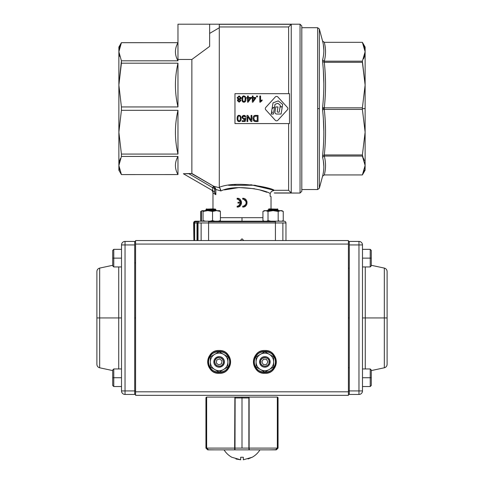 <?xml version="1.0" encoding="UTF-8"?>
<svg xmlns="http://www.w3.org/2000/svg" width="484" height="484" viewBox="0 0 484 484"><rect width="100%" height="100%" fill="white"/><g stroke="black" fill="none" stroke-linecap="round" stroke-linejoin="round"><path stroke-width="0.73" d="M264.851 350.476L264.863 350.476C250.125 349.847 250.119 373.975 264.863 373.346C279.607 373.975 279.613 349.847 264.863 350.476L266.944 350.67M135.587 244.063L348.413 244.063L348.413 391.81L135.587 391.81L135.587 244.063L135.587 395.331L348.413 395.331L135.587 395.331L348.413 395.331L135.587 395.331L135.587 391.81L348.413 391.81L348.413 395.331L348.413 240.548L135.587 240.548L135.587 244.063L348.413 244.063L348.413 240.548L135.587 240.548L135.587 244.063M223.263 351.251L223.342 351.281A11.434 11.434 0 0 0 219.137 350.476C204.393 349.847 204.387 373.975 219.137 373.346C233.875 373.975 233.881 349.847 219.137 350.476L221.212 350.67M224.413 395.331L259.587 395.331L224.413 395.331M268.995 351.251L269.074 351.281A11.434 11.434 0 0 0 264.863 350.476A11.434 11.434 0 0 1 276.297 361.911A11.434 11.434 0 0 1 264.863 373.346L262.788 373.152M261.693 372.898L260.773 372.589M260.737 372.571L260.658 372.541A11.434 11.434 0 0 0 266.726 373.194M259.624 372.069L258.898 371.664M258.728 371.555L258.607 371.482A11.434 11.434 0 0 0 260.507 372.48M258.045 371.083L256.78 369.994A11.434 11.434 0 0 0 258.426 371.355M255.691 368.735L255.298 368.167A11.434 11.434 0 0 0 256.623 369.83M254.705 367.156L254.233 366.122M253.882 365.081L253.622 363.992M253.525 363.387L253.434 361.911A11.434 11.434 0 0 0 253.592 363.793M253.525 360.441L253.622 359.83A11.434 11.434 0 0 0 253.434 361.59M253.882 358.741L254.191 357.815M254.203 357.779L254.233 357.7A11.434 11.434 0 0 0 253.658 359.654M254.705 356.666L255.11 355.946M255.225 355.77L255.298 355.655A11.434 11.434 0 0 0 254.3 357.549M255.691 355.087L256.78 353.828A11.434 11.434 0 0 0 255.419 355.468M258.045 352.739L258.607 352.34A11.434 11.434 0 0 0 256.943 353.665M259.624 351.747L260.658 351.281M261.693 350.924L262.788 350.67M268.039 350.924L268.959 351.239M270.108 351.753L270.834 352.158M271.004 352.267L271.125 352.34A11.434 11.434 0 0 0 269.225 351.342M271.687 352.739L272.952 353.828A11.434 11.434 0 0 0 271.306 352.467M274.041 355.087L274.434 355.655A11.434 11.434 0 0 0 273.109 353.992M275.027 356.666L275.499 357.7M275.85 358.741L276.11 359.83M276.201 360.441L276.297 361.911A11.434 11.434 0 0 0 276.14 360.029M276.201 363.387L276.11 363.992A11.434 11.434 0 0 0 276.291 362.232M275.85 365.081L275.541 366.007M275.529 366.043L275.499 366.122A11.434 11.434 0 0 0 276.074 364.168M275.027 367.156L274.622 367.876M274.507 368.052L274.434 368.167A11.434 11.434 0 0 0 275.432 366.273M274.041 368.735L272.952 369.994A11.434 11.434 0 0 0 274.313 368.354M271.687 371.083L271.125 371.482A11.434 11.434 0 0 0 272.788 370.157M270.102 372.075L269.074 372.541M268.039 372.898L266.944 373.152M219.149 373.346L217.056 373.152M215.961 372.898L215.041 372.589M215.005 372.571L214.926 372.541A11.434 11.434 0 0 0 220.994 373.194M213.892 372.069L213.166 371.664M212.996 371.555L212.875 371.482A11.434 11.434 0 0 0 214.775 372.48M212.313 371.083L211.048 369.994A11.434 11.434 0 0 0 212.694 371.355M209.959 368.735L209.566 368.167A11.434 11.434 0 0 0 210.891 369.83M208.973 367.156L208.501 366.122M208.15 365.081L207.89 363.992M207.799 363.387L207.703 361.911A11.434 11.434 0 0 0 207.86 363.793M207.799 360.441L207.89 359.83A11.434 11.434 0 0 0 207.709 361.59M208.15 358.741L208.459 357.815M208.471 357.779L208.501 357.7A11.434 11.434 0 0 0 207.926 359.654M208.973 356.666L209.378 355.946M209.493 355.77L209.566 355.655A11.434 11.434 0 0 0 208.568 357.549M209.959 355.087L211.048 353.828A11.434 11.434 0 0 0 209.687 355.468M212.313 352.739L212.875 352.34A11.434 11.434 0 0 0 211.212 353.665M213.898 351.747L214.926 351.281M215.961 350.924L217.056 350.67M222.307 350.924L223.227 351.239M224.376 351.753L225.102 352.158M225.272 352.267L225.393 352.34A11.434 11.434 0 0 0 223.493 351.342M225.955 352.739L227.22 353.828A11.434 11.434 0 0 0 225.574 352.467M228.309 355.087L228.702 355.655A11.434 11.434 0 0 0 227.377 353.992M229.295 356.666L229.767 357.7M230.118 358.741L230.378 359.83M230.475 360.441L230.566 361.911A11.434 11.434 0 0 0 230.408 360.029M230.475 363.387L230.378 363.992A11.434 11.434 0 0 0 230.566 362.232M230.118 365.081L229.809 366.007M229.797 366.043L229.767 366.122A11.434 11.434 0 0 0 230.342 364.168M229.295 367.156L228.89 367.876M228.775 368.052L228.702 368.167A11.434 11.434 0 0 0 229.7 366.273M228.309 368.735L227.22 369.994A11.434 11.434 0 0 0 228.581 368.354M225.955 371.083L225.393 371.482A11.434 11.434 0 0 0 227.056 370.157M224.376 372.075L223.342 372.541M222.307 372.898L221.212 373.152M266.859 373.17A11.434 11.434 0 0 0 271.088 371.5M276.122 359.921A11.434 11.434 0 0 0 274.458 355.692M221.127 373.17A11.434 11.434 0 0 0 225.356 371.5M230.39 359.921A11.434 11.434 0 0 0 228.726 355.692M219.137 350.476A11.434 11.434 0 0 1 230.566 361.911A11.434 11.434 0 0 1 219.137 373.346A11.434 11.434 0 0 1 207.703 361.911A11.434 11.434 0 0 1 219.137 350.476A11.434 11.434 0 0 0 217.274 350.634M217.141 350.652A11.434 11.434 0 0 0 212.912 352.322M207.878 363.901A11.434 11.434 0 0 0 209.542 368.13M264.863 373.346A11.434 11.434 0 0 1 253.434 361.911A11.434 11.434 0 0 1 264.863 350.476A11.434 11.434 0 0 0 263.006 350.634M262.873 350.652A11.434 11.434 0 0 0 258.644 352.322M253.61 363.901A11.434 11.434 0 0 0 255.274 368.13M135.587 390.933L134.709 390.933L134.709 394.454A0.877 0.877 0 0 0 135.587 393.571A0.877 0.877 0 0 1 134.709 394.454L125.029 394.454L125.029 390.933L121.514 390.933A3.515 3.515 0 0 0 125.029 394.454L134.709 394.454L134.709 390.933L125.029 390.933L125.029 394.454A3.515 3.515 0 0 1 121.514 390.933L121.514 244.946L121.514 390.933L125.029 390.933L125.029 244.946L134.709 244.946L134.709 390.933L125.029 390.933L125.029 244.946L121.514 244.946A3.515 3.515 0 0 1 125.029 241.425L125.029 244.946L134.709 244.946L134.709 241.425L125.029 241.425A3.515 3.515 0 0 0 121.514 244.946L125.029 244.946L125.029 241.425L134.709 241.425A0.877 0.877 0 0 1 135.587 242.302A0.877 0.877 0 0 0 134.709 241.425M121.514 258.135L121.514 266.932L113.776 266.932L113.776 258.135L113.776 266.932L112.718 265.873L112.718 258.135L121.514 258.135L113.776 258.135L113.776 249.339L113.776 258.135L112.718 258.135L112.718 250.397L113.776 249.339L112.718 250.397M121.514 377.744L121.514 386.534L113.776 386.534L113.776 377.744L113.776 386.534L112.718 385.482L112.718 377.744L121.514 377.744L112.718 377.744L112.718 370L113.776 368.947L113.776 377.744L113.776 368.947L121.514 368.947M118.731 368.947L118.731 317.94L99.668 317.94L99.668 367.786L99.668 317.94L118.731 317.94L118.731 266.932L118.731 317.94L121.514 317.94L118.731 317.94L118.731 368.947M112.718 370.581L99.668 367.786C97.937 367.289 97.012 366.14 96.891 364.343L96.891 317.94L99.668 317.94L96.891 317.94L96.891 271.53C97.012 269.733 97.937 268.59 99.668 268.094L99.668 317.94L99.668 268.094L112.718 265.299M134.709 317.94L135.587 317.94M349.291 241.425A0.877 0.877 0 0 0 348.413 242.302A0.877 0.877 0 0 1 349.291 241.425L358.971 241.425L358.971 244.946L362.486 244.946A3.515 3.515 0 0 0 358.971 241.425L349.291 241.425L349.291 244.946L358.971 244.946L358.971 241.425A3.515 3.515 0 0 1 362.486 244.946L362.486 390.933L362.486 244.946L358.971 244.946L358.971 390.933L349.291 390.933L349.291 244.946L358.971 244.946L358.971 390.933L362.486 390.933A3.515 3.515 0 0 1 358.971 394.454L349.291 394.454L358.971 394.454L358.971 390.933L349.291 390.933L349.291 394.454A0.877 0.877 0 0 1 348.413 393.571A0.877 0.877 0 0 0 349.291 394.454L358.971 394.454A3.515 3.515 0 0 0 362.486 390.933L358.971 390.933L358.971 394.454M362.486 317.94L365.269 317.94L365.269 266.932L365.269 317.94L384.332 317.94L384.332 367.786L384.332 317.94L362.486 317.94L362.486 268.16M362.486 258.135L362.486 249.339L370.224 249.339L370.224 258.135L362.486 258.135L370.224 258.135L370.224 249.339L371.282 250.397L371.282 258.135L370.224 258.135L371.282 258.135L371.282 265.873L370.224 266.932L370.224 258.135L370.224 266.932L362.486 266.932L362.486 258.135M362.486 386.534L370.224 386.534L370.224 377.744L370.224 386.534L362.486 386.534L362.486 377.744L370.224 377.744L362.486 377.744M371.282 265.299L384.332 268.094C386.063 268.59 386.988 269.733 387.109 271.53L387.109 317.94L384.332 317.94L384.332 268.094L384.332 317.94L387.109 317.94L387.109 364.343C386.988 366.14 386.063 367.289 384.332 367.786L371.282 370.581M365.269 317.94L365.269 368.947L365.269 317.94M348.413 317.94L349.291 317.94L348.413 317.94M349.291 367.671L348.413 367.749M348.413 390.933L349.291 390.933L349.291 394.454A0.877 0.877 0 0 1 348.413 393.571M259.587 361.911A5.276 5.276 0 0 0 264.863 367.187A5.276 5.276 0 0 0 270.145 361.911L269.164 361.911A4.302 4.302 0 0 1 264.863 366.213A4.302 4.302 0 0 1 260.567 361.911L259.587 361.911L260.567 361.911A4.302 4.302 0 0 1 264.863 357.609A4.302 4.302 0 0 1 269.164 361.911C269.413 356.363 260.319 356.363 260.567 361.911C260.319 367.459 269.413 367.459 269.164 361.911L270.145 361.911A5.276 5.276 0 0 0 264.863 356.635A5.276 5.276 0 0 0 259.587 361.911A5.276 5.276 0 0 1 264.863 356.635A5.276 5.276 0 0 1 270.145 361.911L269.776 363.841L270.145 361.911A5.276 5.276 0 0 1 264.863 367.187A5.276 5.276 0 0 1 259.587 361.911L259.956 359.981L259.587 361.911L259.956 363.841L261.1 365.608M260.229 359.394L261.1 358.214M262.352 357.271L262.842 357.041M263.478 356.817L264.808 356.635M266.254 356.817L264.923 356.635M267.38 357.271L268.559 358.148M269.503 359.394L269.739 359.89M269.503 364.428L268.632 365.608M267.38 366.551L266.89 366.787M266.254 367.005L264.923 367.187M263.478 367.005L264.808 367.187M262.352 366.551L261.172 365.674M260.229 364.428L259.993 363.932M275.208 364.01A10.551 10.551 0 0 0 275.42 361.911C276.001 348.305 253.731 348.298 254.312 361.911C253.731 375.517 276.001 375.524 275.42 361.911A10.551 10.551 0 0 1 264.863 372.462A10.551 10.551 0 0 1 254.312 361.911A10.551 10.551 0 0 1 264.863 351.36A10.551 10.551 0 0 1 275.42 361.911A10.551 10.551 0 0 0 273.702 356.139M254.451 363.611A10.551 10.551 0 0 0 256.03 367.689M264.536 372.462A10.551 10.551 0 0 0 264.863 372.462M266.593 372.323A10.551 10.551 0 0 0 270.641 370.744M263.139 351.499A10.551 10.551 0 0 0 259.091 353.078M254.523 359.812A10.551 10.551 0 0 0 254.312 361.911M265.196 351.366A10.551 10.551 0 0 0 264.863 351.36M213.855 361.911L214.224 359.981L213.855 361.911L214.224 363.841L215.368 365.608M214.497 359.394L215.368 358.214M216.62 357.271L217.11 357.041M217.746 356.817L219.077 356.635M220.522 356.817L219.191 356.635M221.648 357.271L222.828 358.148M223.771 359.394L224.007 359.89M224.413 361.911A5.276 5.276 0 0 0 214.95 358.698L215.725 359.291A4.302 4.302 0 0 1 223.433 361.911A4.302 4.302 0 0 1 222.543 364.531L223.318 365.124L222.543 364.531A4.302 4.302 0 0 1 216.511 365.323A4.302 4.302 0 0 1 215.725 359.291C212.149 363.544 219.355 369.08 222.543 364.531C226.119 360.284 218.913 354.742 215.725 359.291L214.95 358.698A5.276 5.276 0 0 0 215.918 366.098A5.276 5.276 0 0 0 223.318 365.124A5.276 5.276 0 0 1 214.4 364.246A5.276 5.276 0 0 1 222.35 357.724A5.276 5.276 0 0 1 223.318 365.124A5.276 5.276 0 0 0 224.413 361.911L224.044 363.841L224.413 361.911L224.044 359.981L222.9 358.214M223.771 364.428L222.9 365.608M221.648 366.551L221.158 366.787M220.522 367.005L219.191 367.187M217.746 367.005L219.077 367.187M216.62 366.551L215.441 365.674M214.497 364.428L214.261 363.932M229.476 364.01A10.551 10.551 0 0 0 229.688 361.911C230.269 348.305 207.999 348.298 208.58 361.911C207.999 375.517 230.269 375.524 229.688 361.911A10.551 10.551 0 0 1 219.137 372.462A10.551 10.551 0 0 1 208.58 361.911A10.551 10.551 0 0 0 210.298 367.689M218.804 372.462A10.551 10.551 0 0 0 219.137 372.462M220.861 372.323A10.551 10.551 0 0 0 224.909 370.744M208.792 359.812A10.551 10.551 0 0 0 208.58 361.911A10.551 10.551 0 0 1 219.137 351.36A10.551 10.551 0 0 1 229.688 361.911A10.551 10.551 0 0 0 227.97 356.139M217.407 351.499A10.551 10.551 0 0 0 213.359 353.078M219.464 351.366A10.551 10.551 0 0 0 219.137 351.36M223.529 354.294C226.349 356.055 227.813 358.596 227.928 361.911C227.813 365.226 226.349 367.767 223.529 369.528C220.601 371.083 217.667 371.083 214.739 369.528C211.919 367.767 210.455 365.226 210.34 361.911C210.455 358.596 211.919 356.055 214.739 354.294C217.667 352.739 220.601 352.739 223.529 354.294L219.137 351.759L218.308 352.237L219.137 351.759L223.529 354.294A8.797 8.797 0 0 1 227.928 361.911L227.928 356.835L227.928 361.911L227.928 356.835L219.137 351.759L210.34 356.835L214.739 354.294A8.797 8.797 0 0 1 223.529 354.294M215.404 365.644L217.11 366.787M219.137 367.187L221.067 366.824L222.828 365.674M222.864 365.644L224.007 363.932M222.864 358.178L221.158 357.041M219.137 356.635L217.201 356.998L215.441 358.148M215.404 358.178L214.261 359.89M211.169 367.465L210.34 366.987L210.34 356.835L210.34 366.987L219.137 372.069L214.739 369.528L219.137 372.069L227.928 366.987L223.529 369.528A8.797 8.797 0 0 1 210.34 361.911A8.797 8.797 0 0 1 214.739 354.294L210.34 356.835M210.34 366.987L214.739 369.528M227.928 366.987L227.928 361.911A8.797 8.797 0 0 1 223.529 369.528L227.928 366.987M269.261 354.294C272.081 356.055 273.545 358.596 273.66 361.911C273.545 365.226 272.081 367.767 269.261 369.528C266.333 371.083 263.399 371.083 260.471 369.528C257.651 367.767 256.187 365.226 256.072 361.911C256.187 358.596 257.651 356.055 260.471 354.294C263.399 352.739 266.333 352.739 269.261 354.294L264.863 351.759L269.261 354.294A8.797 8.797 0 0 1 273.66 361.911L273.66 356.835L273.66 361.911L273.66 356.835L264.863 351.759L256.072 356.835L256.072 361.911L256.072 356.835L260.471 354.294A8.797 8.797 0 0 1 269.261 354.294M261.136 365.644L262.842 366.787M264.863 367.187L266.799 366.824L268.559 365.674M268.596 365.644L269.739 363.932M270.145 361.911L269.776 359.981L268.632 358.214M268.596 358.178L266.89 357.041M264.863 356.635L262.933 356.998L261.172 358.148M261.136 358.178L259.993 359.89M256.072 366.987L256.072 361.911L256.072 366.987L264.863 372.069L260.471 369.528L264.863 372.069L269.261 369.528A8.797 8.797 0 0 1 256.072 361.911L256.072 366.987M273.66 366.987L273.66 361.911A8.797 8.797 0 0 1 269.261 369.528L273.66 366.987M256.072 356.835L256.072 361.911A8.797 8.797 0 0 1 260.471 354.294L256.072 356.835M221.95 360.749L221.551 363.768L218.732 364.93L216.318 363.073L216.717 360.054L219.536 358.892L221.95 360.749L219.536 358.892L221.95 360.749L221.551 363.768L218.732 364.93L216.318 363.073L218.732 364.93L221.551 363.768L221.95 360.749M216.717 360.054L219.536 358.892L216.717 360.054L216.318 363.073L216.717 360.054M263.344 364.549L261.82 361.911L263.344 359.273L266.388 359.273L267.912 361.911L266.388 364.549L263.344 364.549L261.82 361.911L263.344 359.273L261.82 361.911L263.344 364.549L266.388 364.549L267.912 361.911L266.388 359.273L267.912 361.911L266.388 364.549L263.344 364.549M263.344 359.273L266.388 359.273L263.344 359.273M371.282 385.482L370.224 386.534L371.282 385.482L371.282 377.744L370.224 377.744L370.224 368.947L370.224 377.744L371.282 377.744L371.282 370L370.224 368.947L362.486 368.947M259.938 449.86L268.559 449.86L259.938 449.86A21.066 21.066 0 0 1 252.206 457.247A21.066 21.066 0 0 0 259.938 449.86M249.121 397.092L249.121 448.099L277.344 448.099L275.499 449.86L249.363 449.86L275.499 449.86L277.344 448.099L277.344 397.092L249.121 397.092L249.121 448.099L277.344 448.099L277.344 397.092A0.877 0.877 0 0 1 278.058 397.969L277.399 397.969L277.399 448.099L278.058 448.099L278.058 397.969L278.058 448.099L277.399 448.099L275.577 449.86L268.91 449.86L276.34 449.696M233.736 449.86L224.921 449.854M205.942 448.099L207.703 449.86L215.09 449.86L208.422 449.86L206.601 448.099L205.942 448.099L206.601 448.099L206.601 397.969L205.942 397.969L205.942 448.099L205.942 397.969A0.877 0.877 0 0 1 206.656 397.104L206.656 448.099L234.879 448.099L234.637 449.86L249 449.86L248.873 448.099L235.127 448.099L242 448.099L242 397.969L242 448.099L248.873 448.099L248.873 397.969L235.127 397.969L235 449.86L208.501 449.86L234.637 449.86L234.879 397.092L206.656 397.092L206.656 448.099L234.879 448.099L234.879 397.092M215.441 449.86L224.062 449.86L215.441 449.86M234.879 418.194L234.964 423.476M249.036 423.476L249.121 418.194M249.121 448.099L249.363 449.86L249 449.86L249.363 449.86L249 449.86L249.363 449.86L249.121 448.099M206.656 448.099L208.501 449.86L206.656 448.099L206.753 448.801M234.728 449.727A0.351 0.351 -90 0 0 235 449.86L249 449.86A0.351 0.351 90 0 0 249.272 449.727M276.358 449.684L275.577 449.86L276.297 449.86L278.058 448.099M276.866 449.34L277.399 448.099L276.86 449.346M277.399 397.969L278.058 397.969A0.877 0.877 0 0 0 277.344 397.104M275.577 449.86L268.91 449.86L275.584 449.854M206.862 449.001L207.563 449.648M207.69 449.709L208.283 449.854M206.656 397.104A0.877 0.877 0 0 0 205.942 397.969L206.601 397.969M208.416 449.854L215.09 449.86L207.914 449.787M206.698 448.65L206.601 448.099M235.127 397.969L235.121 397.092L242 397.092L242 397.969L242 397.092L248.879 397.092L248.873 397.969M243.319 459.8L252.206 457.247L243.319 459.8L243.319 457.247L243.319 459.8M259.599 449.86L259.079 449.854M224.062 449.86A21.066 21.066 0 0 0 231.794 457.247L240.681 459.8L240.681 457.247L243.319 457.247L240.681 457.247L243.319 457.247L240.681 457.247L240.681 459.8L231.794 457.247A21.066 21.066 0 0 1 224.062 449.86M248.074 458.947L252.122 457.247M236.724 459.171L235.95 458.953M236.301 459.056L240.681 459.8M205.627 210.51L205.627 210.135L205.627 210.51L216.185 210.51L216.185 210.135L205.627 210.135L206.607 209.451L215.211 209.451L216.185 210.135M213.111 208.888L215.646 209.142L206.166 209.142L213.111 208.888M212.391 209.451L212.391 209.142M207.86 209.451L207.86 209.142M209.421 209.451L209.421 209.142M213.952 209.451L213.952 209.142M212.47 209.451L212.47 209.142M267.815 210.51L278.373 210.51L278.373 210.135L267.815 210.135L267.815 210.51M267.815 210.135L268.789 209.451L277.392 209.451L278.373 210.51M268.789 208.888L277.834 209.142L268.789 208.888M270.544 209.451L270.544 209.142M270.374 209.451L270.374 209.142M275.644 209.451L275.644 209.142M275.813 209.451L275.813 209.142M272.928 209.451L272.928 209.142M363.569 58.8L364.428 56.446M363.569 158.456L364.349 160.561M317.649 189.54L317.649 27.715L301.804 27.715L317.649 27.715L317.649 189.54L301.804 189.54L317.649 189.54L319.349 188.234L322.562 176.243L319.349 188.234L319.349 108.628L317.649 108.628L319.349 108.628L319.349 29.022L322.562 41.013L319.349 29.022L319.349 188.234M323.354 44.788L323.832 50.167L323.379 44.921M365.111 166.187L362.383 174.936L324.262 174.936L322.562 176.23C324.25 169.866 324.25 163.531 322.562 157.239L322.562 155.624C324.25 140.324 324.25 125.041 322.562 109.771L322.562 107.484C324.25 92.214 324.25 76.932 322.562 61.631L322.562 60.016C324.25 53.724 324.25 47.39 322.562 41.025L324.292 42.32C325.938 48.575 325.938 54.867 324.292 61.184L362.383 61.184L365.124 51.752L365.124 165.504L362.383 156.072L324.292 156.072C325.938 162.328 325.938 168.613 324.292 174.936L362.383 174.936L365.124 165.431M365.111 52.435L364.434 56.416M324.262 174.936L322.562 176.243L324.262 174.936L362.383 174.942L324.292 174.936C325.932 168.65 325.932 162.358 324.292 156.072L322.562 157.239L322.562 155.624L324.292 154.953C325.932 139.773 325.932 124.6 324.292 109.42L362.383 109.42L365.124 132.186L362.383 154.953L365.124 165.504L362.383 174.942L365.124 170.193L365.124 132.186L362.383 109.42L324.292 109.42C325.938 124.521 325.938 139.701 324.292 154.953L362.383 154.953L365.124 132.186L365.124 85.069L362.383 62.303L324.292 62.303C325.938 77.404 325.938 92.583 324.292 107.835L362.383 107.835L365.124 85.069L365.124 51.752L362.383 42.32L324.262 42.32L362.383 42.32L365.124 51.752L362.383 61.184L365.124 85.069L362.383 107.835L324.292 107.835C325.932 92.656 325.932 77.482 324.292 62.303L322.562 61.631L322.562 60.016L324.292 61.184C325.932 54.898 325.932 48.606 324.292 42.32L362.383 42.32L324.292 42.32M323.379 71.033L323.832 83.653M322.562 107.484L324.292 107.835L324.262 109.42L322.562 109.771L322.562 108.628L324.262 108.628L324.292 109.42L322.562 109.771M323.379 119.167L323.832 131.769M323.379 161.124L323.832 166.327M325.532 51.764L325.526 52.199M362.407 174.893L364.434 170.168M364.434 47.087L365.124 51.752L365.124 47.063L362.383 42.32L364.428 47.057M362.383 109.42L362.383 107.835L362.383 109.42M362.383 61.184L324.262 61.184L324.262 62.303L362.383 62.303L362.383 61.184M362.383 154.953L324.262 154.953L324.262 156.072L362.383 156.072L362.383 154.953M365.124 108.628L362.383 108.628L365.124 108.628M322.562 60.016L324.262 61.184L324.262 62.303L322.562 61.631M322.562 155.624L324.262 154.953L324.262 156.072L322.562 157.239M219.294 187.356L219.688 187.883L219.288 187.308L219.288 27.769L219.288 187.308C236.676 180.169 271.941 187.792 274.216 190.297L288.609 190.297L288.609 123.577L288.609 190.297L291.247 192.941L274.21 192.941L300.044 193.055L300.044 24.2L177.973 24.2L177.973 60.815L121.417 60.815L121.417 63.192L177.973 63.192L177.973 106.946L121.417 106.946L121.417 110.31L177.973 110.31L177.973 154.063L121.417 154.063L121.417 156.441L177.973 156.441L177.973 174.567L121.417 174.585L177.973 174.567C174.579 168.523 174.579 162.485 177.973 156.441L121.417 156.441L118.876 165.504L118.876 47.063L121.417 42.671L118.876 51.752L121.417 60.815L177.973 60.815C174.579 54.771 174.579 48.733 177.973 42.689L121.417 42.689L177.973 42.671C174.579 48.733 174.579 54.771 177.973 60.815L177.973 24.2L209.639 24.2L209.639 46.379L191.87 59.465L191.87 173.478L191.87 59.465L177.973 59.465L191.87 59.465L209.639 46.379L209.639 24.2L300.044 24.2L301.804 25.961L301.804 191.295L300.044 193.055L274.531 193.055M288.609 93.678L288.609 26.959L219.288 26.959L288.609 26.959L288.609 93.678L289.493 93.678L289.493 123.577L234.964 123.577L234.964 93.678L289.493 93.678L234.964 93.678L234.964 123.577L288.609 123.577M270.429 188.996L269.981 188.851M120.431 158.456L119.53 160.966M209.639 33.414L219.288 27.769L219.288 24.2L219.288 187.308L219.688 187.883L213.541 186.165L219.688 187.883L220.904 190.956L215.834 189.438L215.834 194.713L212.978 192.868L212.978 208.888L212.978 192.868L215.834 194.713L214.533 192.221L212.984 190.835C210.667 189.504 210.667 189.498 212.978 190.835L183.363 173.738L191.87 173.478L213.541 186.165L191.634 173.587M202.227 210.643L203.044 211.429L207.793 210.643L216.475 210.643L212.543 211.429L207.793 210.643L201.997 210.709L201.411 211.429L201.411 220.589L201.852 221.2L199.783 221.2L208.58 221.2L208.58 221.714L275.42 221.714L208.58 221.714L208.58 240.548L208.58 221.2L275.42 221.2L275.42 222.955L208.58 222.955L285.971 222.955L275.42 222.955L275.42 240.548L275.42 221.2L284.217 221.2A1.761 1.761 0 0 1 285.971 222.955L285.971 240.548L285.971 222.955A1.761 1.761 0 0 0 284.217 221.2L275.42 221.2L279.54 221.2L278.173 220.589L279.546 221.2L195.391 221.2L194.144 221.714A1.761 1.761 0 0 1 195.391 221.2L198.24 221.2A1.761 1.246 90 0 0 196.994 222.955L194.659 222.955L194.659 240.548L194.659 222.955L193.896 222.955L193.896 240.548L193.63 222.955A1.761 1.761 0 0 1 194.144 221.714L193.63 222.955L194.659 222.955L195.022 221.714L195.905 221.2A1.761 1.246 90 0 0 195.022 221.714A1.761 1.246 90 0 0 194.659 222.955L197.762 222.955L197.762 240.548M118.876 170.193L118.876 165.504L121.417 174.567L118.876 165.504L121.417 156.441L121.417 154.063L177.973 154.063C174.579 139.477 174.579 124.896 177.973 110.31L121.417 110.31L118.876 132.186L121.417 154.063L118.876 132.186L121.417 110.31L121.417 106.946L177.973 106.946C174.579 92.359 174.579 77.779 177.973 63.192L121.417 63.192L118.876 85.069L121.417 106.946L118.876 85.069L121.417 60.815L118.876 51.752L118.876 170.193L121.417 174.585L118.876 170.193M190.648 173.696L189.97 173.72M190.248 173.714L188.881 173.738L212.657 187.665L212.657 190.654L183.363 173.738L188.881 173.738L212.657 187.665L213.541 186.165L191.87 173.478L191.87 59.465M291.247 24.315L291.247 192.941L291.247 24.315L288.609 26.959L291.247 24.315L219.288 24.315L291.247 24.315M274.21 192.941L291.247 192.941M119.518 56.247L118.876 51.752L121.417 42.689L177.973 42.689L121.417 42.671L118.876 47.063L118.876 51.752M118.876 51.649L119.518 47.257M119.53 47.214L121.417 42.689M119.518 169.999L118.876 165.504M118.876 165.401L119.572 160.821M232.132 188.258L233.058 188.119M213.698 193.334L215.834 194.713L214.533 192.221L214.533 188.385L214.86 188.578M270.151 193.564L271.397 191.482L270.151 193.564L270.151 196.214L271.022 196.564L271.022 208.888L271.022 196.564L270.151 196.214L270.151 193.564C265.722 189.922 235.333 183.793 220.904 190.956L220.395 188.79M243.162 198.313L243.742 198.41M245.309 199.142L245.612 199.384M245.818 199.577L246.737 200.921M246.767 200.999L246.985 201.659M246.779 204.351L246.985 203.703M245.83 205.785L246.737 204.454M245.315 206.226L244.565 206.674M243.162 207.061L243.742 206.958M247.106 202.633L242.708 198.289L242.708 199.166C247.245 198.948 247.245 206.42 242.708 206.202L244.051 205.936L245.902 204.151M244.68 205.597L245.194 205.174M246.09 203.661L246.223 202.754M246.09 201.713L245.957 201.338M245.896 201.205L245.63 200.727M245.618 200.709L245.194 200.201M243.688 199.305L243.071 199.184M237.771 207.031L237.124 207.079C242.786 207.376 242.786 197.998 237.124 198.289L237.124 199.166C239.042 199.305 240.209 200.334 240.615 202.245L238.001 202.245L238.001 203.123L240.615 203.123C240.209 205.041 239.042 206.063 237.124 206.202L238.352 205.978M238.545 205.906L239.507 205.27M239.084 199.765L238.412 199.414L240.615 202.245L239.441 200.037M237.783 198.337L238.703 198.585M238.8 198.621L239.411 198.93M240.669 200.086L240.881 200.4M241.183 200.999L241.359 201.495M241.522 202.687L241.437 203.528M241.183 204.375L240.881 204.968M240.669 205.289L240.318 205.706M240.221 205.803L239.586 206.323M237.124 206.202L238.061 206.075L237.124 206.202L237.124 207.079L238.703 206.789M220.401 217.679L262.939 217.679L242 217.679L242 221.2L242 217.679L220.401 217.679M243.924 95.911L245.321 96.54L245.926 99.051C245.926 101.144 245.261 102.197 243.924 102.191L243.924 102.191C242.605 102.233 241.939 101.186 241.915 99.051C241.915 96.963 242.587 95.917 243.924 95.911L245.321 96.54L245.926 99.051C245.926 101.15 245.261 102.197 243.924 102.191C242.605 102.233 241.939 101.186 241.915 99.051C241.915 96.957 242.587 95.911 243.924 95.911L245.321 96.54M242.042 97.659L241.915 99.026L242.042 97.659M242.054 100.503L242.181 100.908M242.436 101.416L243.918 102.191M245.455 101.35L245.666 100.92M245.805 100.448L245.926 99.051L245.805 100.448M260.307 102.191L260.979 101.368L259.817 102.191L259.817 96.013L260.573 96.013L260.573 100.829L262.086 99.916L262.086 100.648L260.307 102.191L262.086 100.648M260.573 100.829L262.086 99.916M240.536 115.918L239.138 115.283L240.536 115.918L241.147 118.423C241.147 120.522 240.475 121.569 239.138 121.569L239.138 121.569C237.826 121.611 237.16 120.564 237.136 118.423C237.136 116.335 237.801 115.289 239.138 115.283C237.801 115.289 237.136 116.335 237.136 118.423C237.16 120.564 237.826 121.611 239.138 121.569L237.656 120.794M237.275 119.881L237.402 120.286M240.645 120.776L240.881 120.298M241.02 119.826L241.147 118.423M243.954 115.906L242.647 117.412L243.966 118.81L245.793 118.302L245.194 121.466L242.139 121.466L242.139 120.74L244.589 120.74L244.928 119.088L244.589 120.74L244.928 119.088L243.761 119.475L241.849 117.479L242.333 116.033L243.948 115.283L245.926 117.001L245.134 117.067L243.954 115.906L244.729 116.196M245.085 118.211L243.966 118.81L243.01 118.435M242.647 117.412L243.022 116.317M245.321 115.755L243.948 115.283L242.333 116.033L243.948 115.283M253.199 119.965L254.832 121.454L253.931 121.012L252.957 118.501C253.102 116.275 254.058 115.234 255.824 115.386L254.705 115.531M253.186 117.055L252.957 118.501C253.102 116.269 254.058 115.234 255.824 115.386L258.051 115.386L258.051 121.544L254.832 121.454M240.851 98.803L241.159 97.798L239.132 95.911L237.106 97.774L238.267 99.353L237.36 100.587L238.267 99.353L237.106 97.774L239.132 95.911L241.159 97.798L239.979 99.353L240.905 100.551M240.239 240.548L242 238.787L243.761 240.548M301.804 25.961L300.044 24.2L300.044 193.055L301.804 191.295L301.804 25.961M118.876 56.192L118.876 85.069M198.029 240.548L198.029 222.955L198.029 240.548M219.288 187.308L219.688 187.883M224.419 189.909L238.963 187.556L254.457 188.724M260.295 190.109L266.914 192.287M273.563 190.363L271.397 191.482L274.216 190.297L250.809 184.707M272.625 189.734L254.832 185.233L228.642 185.311M232.235 188.24L228.375 188.954M234.401 184.585L236.131 184.44M204.181 221.2L202.602 221.2L203.044 220.589L205.609 221.2M177.973 110.31C174.579 124.896 174.579 139.477 177.973 154.063L177.973 110.31M177.973 156.441C174.579 162.485 174.579 168.523 177.973 174.567L177.973 156.441M177.973 63.192C174.579 77.779 174.579 92.359 177.973 106.946L177.973 63.192M208.58 222.955L201.12 222.955L201.12 240.548L201.12 222.955L198.029 222.955L208.58 222.955M282.88 222.955L282.88 240.548L282.88 222.955M213.541 186.165L212.657 187.665L214.533 188.385L214.533 192.221L212.657 190.654L212.657 187.665M199.783 221.2L198.24 221.2A1.761 1.246 -90 0 0 197.363 221.714L195.022 221.714L197.363 221.714A1.761 1.246 -90 0 0 196.994 222.955L196.994 240.548L196.994 222.955L198.029 222.955A1.761 1.761 0 0 1 199.783 221.2A1.761 1.761 0 0 0 198.029 222.955A1.761 1.761 0 0 1 199.783 221.2A1.761 1.761 0 0 0 198.543 221.714M214.527 188.379L213.063 187.78L213.74 186.279L215.834 189.438L220.904 190.956M213.063 187.78L215.834 189.438L215.719 188.941M257.234 116.118L257.234 120.818L257.234 116.118L255.921 116.118L257.234 116.118L257.234 120.818L257.234 116.118M255.921 116.118L254.415 116.547L253.797 118.513L254.887 120.691L257.234 120.818M254.415 116.547L254.959 116.227M247.826 115.386L251.063 120.22L251.063 115.386L251.843 115.386L251.843 121.544L251.008 121.544L247.772 116.711L247.772 121.544L246.991 121.544L246.991 115.386L247.826 115.386L251.063 120.22L251.063 115.386M244.396 206.747L245.787 205.827M242.708 198.289C248.359 197.98 248.359 207.388 242.708 207.079C248.383 207.352 248.383 198.017 242.708 198.289M238.818 206.741L241.401 201.671L237.124 198.289C242.756 197.865 242.756 207.503 237.124 207.079M239.846 101.295L240.131 100.636L239.126 99.643L238.134 100.593L239.132 101.573L240.131 100.636L239.126 99.643L240.131 100.636L239.132 101.573M237.88 97.762L239.126 96.528L240.379 97.792L239.126 96.528L237.88 97.762L239.15 99.026L240.379 97.792L239.15 99.026L238.243 98.669M237.36 100.587L239.144 102.191L240.911 100.605L239.144 102.191L237.36 100.587L238.267 99.353L237.583 99.843M242.708 199.166C247.221 198.906 247.227 206.462 242.708 206.202L242.708 207.079M238.267 120.443L239.15 120.946C238.388 121.115 237.977 120.28 237.916 118.423C237.977 116.571 238.388 115.737 239.138 115.906C239.895 115.73 240.306 116.571 240.367 118.423C240.306 116.571 239.895 115.73 239.138 115.906C238.388 115.737 237.977 116.571 237.916 118.423C237.977 120.28 238.388 121.115 239.15 120.946L239.979 120.504L240.367 118.423L239.979 120.504M244.759 101.126L243.93 101.567C243.168 101.743 242.756 100.902 242.696 99.051C242.762 97.199 243.168 96.358 243.924 96.528C244.68 96.352 245.085 97.193 245.152 99.051C245.085 97.193 244.68 96.352 243.924 96.528C243.168 96.358 242.762 97.199 242.696 99.051C242.756 100.902 243.168 101.743 243.93 101.567L244.759 101.126L245.152 99.051L244.759 101.126L243.93 101.567L243.053 101.071M243.924 96.528L244.795 97.03M242.702 98.633L243.053 97.03M239.138 115.906L240.016 116.402M237.922 118.011L238.267 116.408M248.292 98.179L248.292 100.956L250.216 98.179L248.292 98.179L248.292 100.956L248.292 98.179M247.536 97.484L247.536 96.013L248.292 96.013L248.292 97.484L250.96 97.484L250.96 98.179L248.153 102.166L247.536 102.166L247.536 98.179L246.701 98.179L246.701 97.484L247.536 97.484L246.701 97.484M253.071 98.179L253.071 100.956L255.001 98.179L253.071 98.179L253.071 100.956L253.071 98.179M252.315 97.484L252.315 96.013L253.071 96.013L253.071 97.484L255.74 97.484L255.74 98.179L252.932 102.166L252.315 102.166L252.315 98.179L251.486 98.179L251.486 97.484L252.315 97.484M215.652 188.724L215.834 194.713M193.63 222.955A1.761 1.761 0 0 1 195.391 221.2L198.24 221.2M259.817 102.191L259.817 96.013M251.008 121.544L247.772 116.711M215.465 188.246L214.999 187.453M237.124 199.166L238.043 199.287L237.124 199.166M240.615 202.245L240.312 201.199M239.967 200.612L239.55 200.14M240.324 204.145L240.615 203.123L238.412 205.96M238.418 205.954L239.029 205.646M239.562 205.222L239.901 204.847M255.74 98.179L252.932 102.166M250.96 98.179L248.153 102.166M253.15 117.17L252.963 118.628M242.157 100.841L243.924 102.191M237.378 120.22L239.138 121.569M243.761 119.475L244.928 119.088L243.761 119.475L241.849 117.479L242.333 116.033L241.849 117.479M245.194 121.466L242.139 121.466L242.139 120.74M253.332 120.262L253.931 121.012L252.957 118.501M253.071 96.013L253.071 97.484L255.74 97.484M247.536 96.013L248.292 96.013L248.292 97.484L250.96 97.484M240.615 203.123L238.001 203.123L238.001 202.245M254.887 120.691L253.797 118.513L254.887 120.691M258.051 115.386L255.824 115.386M258.051 121.544L255.927 121.544M244.928 119.088L244.589 120.74M256.599 96.873L256.599 96.013L257.458 96.013L257.458 96.873L256.599 96.873M287.847 108.628A1.761 1.761 0 0 0 287.393 107.442L277.883 96.988A1.761 1.761 0 0 0 275.281 96.988L265.77 107.442A1.761 1.761 0 0 0 265.77 109.814L275.281 120.268A1.761 1.761 0 0 0 277.883 120.268L287.393 109.814A1.761 1.761 0 0 0 287.847 108.628M282.245 106.922L280.048 106.928L279.201 112.167L277.81 112.167A0.617 0.617 0 0 1 277.253 111.453L277.979 106.94L275.765 106.946L274.954 111.967A1.809 1.809 0 0 0 276.745 114.036L281.101 114.024L282.245 106.922M282.65 104.387L278.252 100.89L273.03 102.874L272.135 108.301L274.555 107.018L274.991 104.35L277.822 103.273L280.315 105.258L280.079 106.728L282.275 106.728L282.65 104.387M272.589 112.167L271.349 113.081L271.191 114.049L273.406 114.049L274.525 107.236L272.105 108.519L271.5 112.167L272.589 112.167M201.725 210.957L200.751 211.429L201.719 210.957M201.725 221.061L200.751 220.589L201.719 221.061M202.112 210.643L200.751 211.429L200.751 220.589M204.46 221.2L204.859 221.061M281.888 210.643L283.249 211.429L280.708 210.643L273.091 210.643L278.173 211.429L280.708 210.643L283.249 211.429L280.708 210.643L281.888 210.643L283.249 211.429L283.249 220.589L281.876 221.2M278.173 211.429L278.173 220.589M270.762 221.2L268.015 220.589L268.015 211.429L273.091 210.643L265.48 210.643L268.015 211.429M262.939 220.589L264.312 221.2L262.939 220.589L262.939 211.429L264.3 210.643L265.48 210.643L262.939 211.429L265.48 210.643M266.642 221.2L268.015 220.589M219.821 210.709L216.475 210.643L220.401 211.429L219.585 210.643M207.793 210.643L209.04 210.643M220.401 211.429L220.401 220.589L219.96 221.2M212.543 211.429L212.543 220.589L214.672 221.2M218.278 221.2L220.401 220.589M212.543 220.589L209.977 221.2M203.044 211.429L203.044 220.589M135.587 262.885L134.709 262.885M349.291 268.209L348.413 268.13M121.514 386.534L113.776 386.534L112.718 385.482M121.514 249.339L113.776 249.339M370.224 249.339L371.282 250.397M277.392 208.888L277.834 209.142M206.607 208.888L206.166 209.142M317.649 27.715L319.349 29.022M211.224 189.819L211.218 189.819C211.931 190 212.518 191.017 212.978 192.868"/></g></svg>
